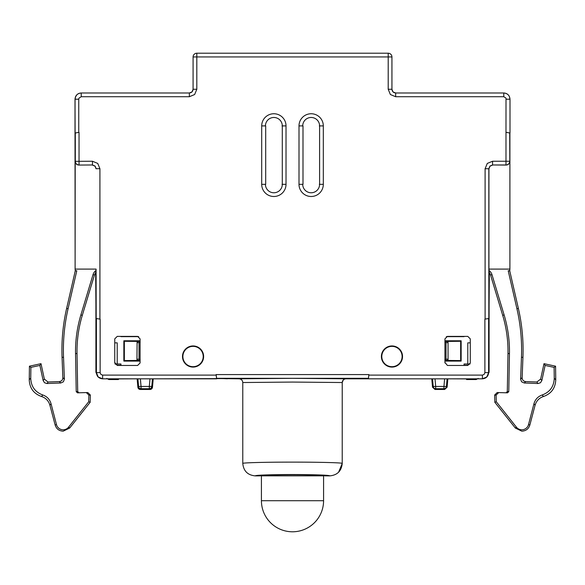 <?xml version="1.0" encoding="UTF-8"?>
<svg xmlns="http://www.w3.org/2000/svg" width="585" height="585" viewBox="0 0 585 585"><rect width="100%" height="100%" fill="white"/><g stroke="black" fill="none" stroke-linecap="round" stroke-linejoin="round"><path stroke-width="0.88" d="M292.5 475.846L323.578 475.846L323.578 500.709L261.422 500.709L261.422 475.846L292.5 475.846M323.578 500.709A31.078 31.078 0 0 1 292.5 531.787A31.078 31.078 0 0 1 261.422 500.709M227.404 378.802L216.604 378.305L368.418 378.305L368.901 374.575L368.411 378.831L367.102 378.393L357.618 378.802M338.591 472.227L342.24 463.422C342.92 462.728 319.074 462.099 292.507 462.121C265.948 462.099 242.102 462.728 242.782 463.422C243.514 470.991 247.652 475.137 255.206 475.876L260.179 475.861C261.824 475.166 272.603 474.793 292.507 474.735C312.419 474.793 323.198 475.166 324.836 475.861L329.794 475.876C337.348 475.137 341.486 470.991 342.225 463.437L342.24 382.531L343.322 379.899M389.647 366.824L389.647 366.429M389.647 346.627L389.647 346.21M489.353 270.738L489.009 316.734L488.833 318.496L484.892 319.147L484.892 372.616L484.161 374.371L482.406 375.102L368.901 375.102M445.17 340.784L445.17 342.218L446.019 342.642L446.019 359.205L447.898 359.19M464.059 365.215L467.554 365.215L469.697 363.987M446.019 359.205L445.17 359.621L445.17 361.084M444.936 362.971L444.936 338.876L447.423 336.39L467.788 336.39L470.274 338.876L470.274 362.971L467.788 365.457L447.423 365.457L445.17 362.729M189.357 96.722L189.357 92.993L81.235 92.993L81.235 96.722L189.357 96.722L194.637 94.536L196.816 89.264L196.816 56.942L388.206 56.942L388.206 89.264L390.385 94.536L395.665 96.722L503.787 96.722L506.01 98.097L505.988 132.342L509.718 132.985L509.82 161.336C509.63 163.632 508.387 164.875 506.091 165.065L505.988 164.97A3.729 3.729 -45 0 0 509.718 161.241L492.563 161.241L487.29 163.42L485.104 168.699L485.104 319.147M216.121 375.102L102.616 375.102L102.616 378.831C98.843 378.458 96.774 376.389 96.401 372.616L96.401 318.708L96.401 372.616L98.221 377.003L102.616 378.824L216.604 378.824L216.121 374.575L216.604 378.305M95.648 270.738L96.013 316.734L96.189 318.496L100.13 319.147L100.13 372.616L100.861 374.371L102.616 375.102M97.732 163.42L99.918 168.699L96.189 168.699L95.092 166.06L92.459 164.97L92.459 161.241L97.732 163.42M95.925 270.738L96.086 269.093L75.114 269.093L75.019 133.014L79.033 132.342L75.304 132.985L75.304 161.241A3.729 3.729 45 0 0 79.033 164.97L79.033 132.342M114.748 362.971L114.748 338.876L117.234 336.39L137.599 336.39L140.086 338.876L140.086 362.971L137.599 365.457L117.234 365.457L114.982 362.729M402.531 356.514A10.567 10.567 0 0 1 391.965 367.08A10.567 10.567 0 0 1 381.398 356.514A10.567 10.567 0 0 1 391.965 345.947A10.567 10.567 0 0 1 402.531 356.514M203.624 356.514A10.567 10.567 0 0 1 193.057 367.08A10.567 10.567 0 0 1 182.491 356.514A10.567 10.567 0 0 1 193.057 345.947A10.567 10.567 0 0 1 203.624 356.514M192.64 91.026L193.079 89.278L193.087 59.078L193.087 89.286L191.99 91.903L189.357 92.993L81.235 92.993C78.682 93.117 76.832 94.265 75.677 96.43L75.019 99.209L78.748 99.209L78.748 132.342M510.003 132.985L510.003 99.209L509.345 96.43C508.19 94.265 506.339 93.125 503.787 92.993L395.665 92.993L395.665 96.722M509.82 133.987L510.003 133L506.274 132.342M509.908 133.987L509.908 269.093L509.74 270.738L508.255 270.738M509.908 269.093L488.936 269.093L489.097 270.738M488.936 269.093L488.936 168.794L485.104 168.699M488.833 318.496L488.833 168.699L489.93 166.06L492.563 164.97L506.091 165.065M492.665 165.065L490.025 166.155L488.936 168.794M505.988 132.342L505.988 164.97L492.563 164.97L492.563 161.241M482.406 375.102L482.406 378.831L368.411 378.831L482.406 378.824L486.8 377.003L488.621 372.616L488.621 318.708L488.621 372.616L484.892 372.616M368.418 378.305L367.102 378.393M239.053 378.802L292.507 378.334L345.969 378.802M342.24 382.531L292.507 382.063L242.782 382.531M255.221 475.861C255.513 475.02 274.921 474.537 292.507 474.545C310.101 474.537 329.516 475.02 329.801 475.861M217.92 378.393L216.611 378.831L102.616 378.831M137.102 359.19L139.003 359.205L139.003 342.642L139.844 342.218L139.844 340.784M139.844 361.084L139.844 359.621L139.003 359.205M115.325 363.987L117.468 365.215L120.941 365.215M139.003 342.642L137.102 342.649M194.132 367.029L194.132 366.641M194.132 346.415L194.132 346.006M78.931 165.065L92.459 164.97L78.931 165.065C76.635 164.875 75.392 163.632 75.202 161.336L75.107 269.1L75.282 270.738L76.745 270.738M75.202 133.987L75.304 132.985M81.235 92.993C77.461 93.359 75.385 95.435 75.019 99.209L75.107 133.994M96.189 318.496L96.086 269.093M96.086 168.794L94.997 166.155L92.357 165.065M447.898 342.649L446.019 342.642M516.928 308.756L508.255 270.95L509.732 270.782L518.368 308.419L516.928 308.756A184.677 184.677 0 0 1 521.469 357.274L520.606 379.263L521.601 381.793L524.197 382.985L538.039 383.526L536.862 382.005L540.65 379.073L543.991 363.673L555.567 366.188L554.112 367.38L545.118 365.428L541.834 380.594L540.474 382.751L538.039 383.526M488.833 270.35A8.014 8.014 0 0 1 491.978 274.65L504.109 314.905A126.119 126.119 0 0 1 509.455 353.559L508.774 391.614L507.495 392.835L498.691 392.579L496.131 395.065L496.292 401.749L516.416 427.167A6.903 6.903 0 0 0 528.504 424.63L533.973 403.679C535.231 399.379 537.966 396.484 542.185 394.985C549.856 392.125 553.878 386.605 554.258 378.422L554.112 367.38M518.368 308.419A186.154 186.154 0 0 1 522.939 357.333L522.142 377.844C522.317 380.067 523.509 381.31 525.725 381.574L536.862 382.005M516.416 427.167L515.319 428.037L494.83 402.283L494.654 395.021L497.213 392.542L506.018 392.791L507.297 391.57L507.977 353.53A124.642 124.642 0 0 0 502.698 315.33L490.566 275.074A6.545 6.545 0 0 0 489.009 272.42M554.251 378.195L555.75 379.877C555.362 388.162 551.267 393.705 543.458 396.513C540.05 397.624 537.535 399.789 535.918 402.992L535.078 405.251L533.973 403.679M555.75 379.65L555.567 366.188M494.83 402.283L496.292 401.749M515.319 428.037L521.827 431.174C525.952 430.948 528.635 428.885 529.864 424.981L535.078 405.251M542.185 394.985L543.458 396.513M545.118 365.428L543.991 363.673M497.213 392.542L498.691 392.579M489.089 272.5L489.089 372.228L486.574 377.223M220.925 378.59L239.046 378.817C241.305 379.036 242.548 380.279 242.775 382.546L242.775 463.437M342.225 463.437L342.225 382.546C342.452 380.279 343.695 379.036 345.954 378.817L431.825 378.831M389.084 346.349L389.084 346.627A10.303 10.303 0 0 0 389.084 366.422L389.084 366.685M196.553 366.488L196.553 366.217A10.303 10.303 0 0 0 196.553 346.839L196.553 346.547M466.545 378.831L466.545 379.526L474.625 379.526L476.351 378.831M478.216 378.444L476.168 379.526L466.545 379.526M476.168 379.526L474.625 379.526M447.81 378.831L466.545 378.904M447.847 378.904L447.115 387.204L444.644 389.471L434.991 389.471L432.52 387.204L431.788 378.904M447.086 378.831L446.428 386.451L443.949 386.451L443.949 388.718L444.644 389.471L434.991 389.471L435.686 388.718L435.686 386.451L433.207 386.451L432.549 378.831M464.059 365.457L464.059 363.987L467.788 363.987L467.788 342.854L470.274 342.854M464.059 336.638L446.333 336.638M401.493 361.084L401.266 361.084A10.362 10.362 0 0 1 389.647 366.634M444.936 340.784L461.155 340.784L461.155 361.084L444.936 361.084M389.647 346.422A10.362 10.362 0 0 1 391.131 346.196L391.131 345.984M470.062 363.987L467.788 363.987M381.786 356.528A10.172 10.172 0 0 0 391.957 366.693A10.172 10.172 0 0 0 402.122 356.528A10.172 10.172 0 0 0 391.957 346.357A10.172 10.172 0 0 0 381.786 356.528M448.051 341.413L448.051 360.455L448.051 341.413L460.651 341.282L461.155 340.784M445.17 341.567L447.898 341.567M447.898 360.301L445.17 360.301M75.055 98.47L75.012 133.014L75.012 99.223L75.662 96.445L76.657 95.004M51.027 403.679L49.922 405.251L49.081 402.992C47.465 399.789 44.95 397.624 41.542 396.513C33.733 393.705 29.638 388.162 29.25 379.877L29.433 366.188L41.008 363.673L44.35 379.073L47.992 382.012L59.275 381.574C61.491 381.31 62.683 380.067 62.858 377.844L62.061 357.333A186.154 186.154 0 0 1 66.632 308.419L75.268 270.782L76.745 270.95L68.072 308.756A184.677 184.677 0 0 0 63.531 357.274L64.387 379.117L63.399 381.793L60.803 382.985L46.961 383.526L44.526 382.751L43.166 380.594L39.882 365.428L30.888 367.38L30.742 378.422C31.122 386.605 35.144 392.125 42.815 394.985C47.034 396.484 49.769 399.379 51.027 403.679L56.496 424.63A6.903 6.903 0 0 0 68.584 427.167L88.708 401.749L88.869 395.065L86.309 392.579L77.505 392.835L76.225 391.621L75.545 353.559A126.119 126.119 0 0 1 80.891 314.905L93.022 274.65A8.014 8.014 0 0 1 95.947 270.504M75.268 270.782L75.107 269.1M114.748 342.854L117.212 342.854L117.212 363.987L120.941 363.987L120.941 365.457M138.689 336.638L120.941 336.638M140.086 361.084L123.844 361.084L123.844 340.784L140.086 340.784M194.132 366.832A10.362 10.362 0 0 1 183.734 361.084L183.529 361.084M324.821 475.876C323.183 475.181 312.412 474.801 292.5 474.742C272.588 474.801 261.817 475.181 260.179 475.876M153.175 378.831L220.867 378.597M152.451 378.831L151.793 386.451L149.314 386.451L149.314 388.718L150.009 389.471A2.486 2.486 0 0 0 152.48 387.204L153.212 378.904L152.48 387.204L150.009 389.471L140.356 389.471L137.885 387.204L137.153 378.904L137.885 387.204L138.572 386.451A2.486 2.486 42.5 0 0 141.051 388.718L149.314 388.718A2.486 2.486 -42.5 0 0 151.793 386.451L152.48 387.204A2.486 2.486 0 0 1 150.009 389.471L140.356 389.471A2.486 2.486 0 0 1 137.885 387.204L137.885 387.204M108.649 378.831L110.375 379.526L108.832 379.526L106.784 378.444M118.455 378.904L137.19 378.831M108.832 379.526L118.455 379.526L118.455 378.831M98.543 377.31L97.732 376.623L95.911 372.228L95.911 272.5A6.545 6.545 0 0 0 94.434 275.074L82.302 315.33A124.642 124.642 0 0 0 77.023 353.53L77.703 391.57L78.982 392.791L87.787 392.542L90.346 395.021L90.17 402.283L69.681 428.037L68.584 427.167M77.703 391.584L76.225 391.621M86.309 392.579L87.787 392.542M90.17 402.283L88.708 401.749M49.922 405.251L55.136 424.981C56.365 428.885 59.048 430.948 63.173 431.174L69.681 428.037M41.542 396.513L42.815 394.985M29.433 366.188L30.888 367.38M39.882 365.428L41.008 363.673M117.212 363.987L114.96 363.987M182.878 356.528A10.172 10.172 0 0 0 193.043 366.693A10.172 10.172 0 0 0 203.214 356.528A10.172 10.172 0 0 0 193.043 346.357A10.172 10.172 0 0 0 182.878 356.528M137.102 341.567L136.948 360.455L137.102 341.567L139.844 341.567M123.844 340.784L124.349 341.282L136.948 341.413M136.948 360.455L124.349 360.579L123.844 361.084M139.844 360.301L137.102 360.301M124.349 360.579L124.349 341.282M461.155 361.084L460.651 360.579L448.051 360.455M460.651 360.579L460.651 341.282M81.235 96.722L79.012 98.097L78.748 99.209M368.901 374.575L216.121 374.575M99.918 319.147L99.918 168.699M92.459 161.241L75.202 161.336M286.021 184.333L286.021 125.907A12.161 12.161 0 0 0 273.86 113.746A12.161 12.161 0 0 0 261.7 125.907L261.7 184.333A12.161 12.161 0 0 0 273.86 196.494A12.161 12.161 0 0 0 286.021 184.333L282.029 184.333M323.315 184.333L323.315 125.907A12.161 12.161 0 0 0 311.161 113.746A12.161 12.161 0 0 0 299.001 125.907L299.001 184.333A12.161 12.161 0 0 0 311.161 196.494A12.161 12.161 0 0 0 323.315 184.333L319.33 184.333M299.001 125.907L302.723 125.907A8.431 8.431 0 0 1 311.161 117.475A8.431 8.431 0 0 1 319.593 125.907L319.593 184.333A8.431 8.431 0 0 1 311.161 192.765A8.431 8.431 0 0 1 302.723 184.333L299.001 184.333M319.33 125.907L323.315 125.907M302.993 184.333L302.993 125.907M261.7 125.907L265.429 125.907A8.431 8.431 0 0 1 273.86 117.475A8.431 8.431 0 0 1 282.299 125.907L282.299 184.333A8.431 8.431 0 0 1 273.86 192.765A8.431 8.431 0 0 1 265.429 184.333L261.7 184.333M282.029 125.907L286.021 125.907M265.692 184.333L265.692 125.907M191.997 91.903L193.087 89.264L196.816 89.264M388.206 89.264L391.935 89.264L391.935 56.942A3.729 3.729 0 0 0 388.206 53.213L388.206 56.942L391.935 56.942A3.729 3.729 45 0 0 388.206 53.213L196.816 53.213A3.729 3.729 0 0 0 193.087 56.942L196.816 56.942L196.816 53.213A3.729 3.729 -45 0 0 193.087 56.942L193.087 89.264C192.867 91.531 191.624 92.774 189.357 92.993M393.025 91.903L395.665 92.993C393.398 92.774 392.155 91.531 391.935 89.264L393.025 91.903M395.665 92.993L503.787 92.993L503.787 96.722M503.787 92.993C507.561 93.359 509.63 95.435 510.003 99.209L506.274 99.209M75.019 99.209L75.019 132.985M96.401 372.616L100.13 372.616M509.718 132.985L509.82 161.336M525.725 381.574L524.197 382.985M520.613 379.117L522.142 377.698M496.131 395.124L494.654 395.087M529.864 424.981L528.504 424.63M540.65 379.073L541.834 380.594M507.297 391.57L508.774 391.614M507.977 353.53L509.455 353.559M504.109 314.905L502.698 315.33M490.566 275.074L491.978 274.65M432.52 387.204L433.207 386.451A2.486 2.486 42.5 0 0 435.686 388.718L443.949 388.718A2.486 2.486 -42.5 0 0 446.428 386.451L447.115 387.204M435.021 378.831L435.686 386.451L443.949 386.451L444.615 378.831M140.385 378.831L141.051 386.451L149.314 386.451L149.979 378.831M150.009 389.471L140.356 389.471L141.051 388.718L141.051 386.451L138.572 386.451L137.914 378.831M521.469 357.274L522.939 357.333M93.022 274.65L94.434 275.074M82.302 315.33L80.891 314.905M75.545 353.559L77.023 353.53M90.346 395.087L88.869 395.124M56.496 424.63L55.136 424.981M29.25 379.65L30.749 378.195M43.166 380.594L44.35 379.073M48.138 382.005L46.961 383.526M60.803 382.985L59.275 381.574M62.858 377.698L64.387 379.117M62.061 357.333L63.531 357.274M68.072 308.756L66.632 308.419M193.087 56.942L193.087 89.264M388.206 53.213L196.816 53.213M391.935 89.264L391.935 56.942M510.003 133L510.003 99.209M296.654 378.341L344.199 378.692M482.406 378.831C486.179 378.458 488.248 376.389 488.621 372.616M76.84 94.814L75.355 97.168"/></g></svg>
